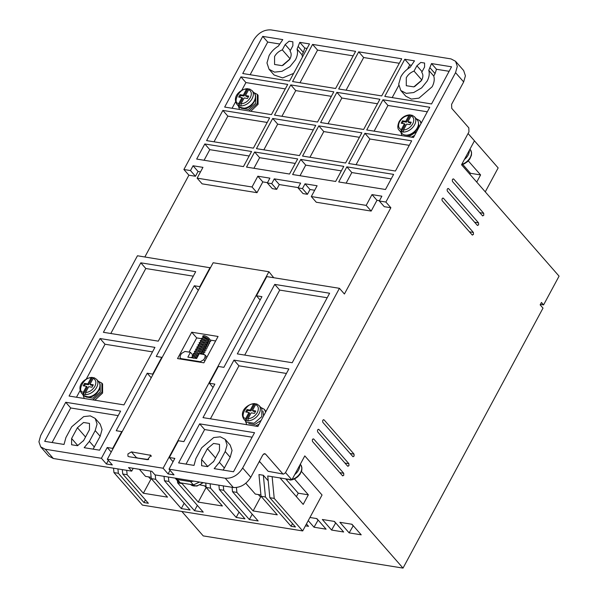 <?xml version="1.0" encoding="UTF-8"?>
<svg xmlns="http://www.w3.org/2000/svg" width="598" height="598" viewBox="0 0 598 598"><rect width="100%" height="100%" fill="white"/><g stroke="black" fill="none" stroke-linecap="round" stroke-linejoin="round"><path stroke-width="0.9" d="M417.277 127.905A10.211 6.862 -41.2 0 0 417.277 119.936L414.571 116.849A10.211 6.862 138.8 0 1 414.578 124.81A10.211 6.862 138.8 0 1 399.21 130.297L401.916 133.391A10.211 6.862 -41.2 0 0 417.277 127.905M92.952 385.448L90.717 385.09L90.006 384.275L93.176 378.385L94.237 377.772L96.659 379.386A10.211 6.862 138.8 0 1 96.659 387.347A10.211 6.862 138.8 0 1 85.604 394.59L83.406 394.231L83.346 392.206L86.516 386.323L83.227 385.792L84.512 383.393L87.809 383.923L90.978 378.033L92.346 377.637L88.519 384.738L85.23 384.208L84.512 383.393M255.413 411.626L253.178 411.267L252.468 410.46L255.638 404.569L256.699 403.956L259.113 405.564A10.211 6.862 138.8 0 1 259.121 413.532A10.211 6.862 138.8 0 1 248.065 420.768L245.868 420.416L245.808 418.391L248.977 412.5L245.688 411.97L246.974 409.57L250.27 410.101L253.44 404.211L254.808 403.814L250.981 410.916L247.692 410.385L246.974 409.57M414.571 116.849L412.157 115.235L411.095 115.848L407.948 121.693L411.237 122.224L409.951 124.623L406.655 124.092L403.463 130.028L403.351 131.792L401.161 131.44L401.265 129.676L404.457 123.741L401.168 123.21L402.454 120.811L405.75 121.342L408.897 115.496L410.265 115.1L406.461 122.156L403.172 121.626L402.454 120.811M248.409 96.734L246.174 96.375L245.464 95.56L248.633 89.67L249.695 89.057L252.117 90.672A10.211 6.862 138.8 0 1 252.117 98.633A10.211 6.862 138.8 0 1 241.061 105.876L238.864 105.517L238.804 103.491L241.973 97.601L238.684 97.07L239.97 94.678L243.266 95.209L246.436 89.319L247.804 88.915L243.977 96.024L240.688 95.493L239.97 94.678M422.076 71.685L416.903 65.78L420.813 62.446L424.587 63.037L424.587 67.021L421.725 72.336C423.279 74.414 423.257 77.037 421.657 80.214L413.838 86.882L406.289 85.708L406.289 77.74C408.09 74.593 410.677 72.38 414.04 71.095L421.792 79.953M290.351 50.464L285.179 44.551L289.088 41.217L292.863 41.808L292.863 45.792L290 51.107C291.555 53.185 291.532 55.808 289.933 58.993L282.114 65.66L274.564 64.479L274.564 56.518C276.366 53.372 278.952 51.151 282.316 49.873L290.067 58.731M410.108 67.327C406.079 69.757 402.977 72.934 400.802 76.858L398.694 84.191L400.802 90.507L406.266 93.363L413.696 92.548L421.68 87.861L427.144 81.104C429.207 77.157 429.745 73.569 428.766 70.332L431.509 63.575L451.542 66.804L431.547 103.947L384.783 96.413L404.779 59.269L414.504 60.839L410.108 67.327M400.802 90.507L405.788 96.203L411.372 99.074L418.959 98.139L432.13 86.792C434.193 82.845 434.731 79.257 433.752 76.028L428.766 70.332M278.384 46.098C274.355 48.528 271.253 51.705 269.078 55.629L266.97 62.969L269.078 69.286L274.542 72.134L281.972 71.319L289.955 66.632L295.419 59.875C297.483 55.935 298.021 52.34 297.042 49.111L299.785 42.353L309.502 43.916L289.499 81.059L242.743 73.524L262.739 36.381L282.779 39.61L278.384 46.098M269.078 69.286L274.056 74.974L282.667 77.927L293.633 73.39M477.256 225.267L447.356 191.121C446.87 189.274 447.304 188.475 448.65 188.729L478.542 222.875L478.609 224.885L477.256 225.267L477.667 225.513M472.091 234.857L442.199 200.704C441.713 198.857 442.139 198.058 443.492 198.312L473.384 232.458L473.452 234.468L472.091 234.857L472.51 235.096M342.43 475.672L312.53 441.518C312.044 439.672 312.477 438.872 313.823 439.126L343.715 473.272L343.783 475.283L342.43 475.672L342.841 475.911M347.588 466.089L317.695 431.935C317.209 430.089 317.635 429.289 318.981 429.543L348.881 463.689L348.948 465.7L347.588 466.089L347.999 466.328M352.753 456.498L322.853 422.352C322.367 420.506 322.8 419.706 324.146 419.953L354.038 454.106L354.106 456.117L352.753 456.498L353.164 456.745M482.414 215.684L452.522 181.538C452.036 179.692 452.462 178.892 453.807 179.138L483.707 213.292L483.775 215.302L482.414 215.684L482.825 215.93M148.715 459.57L135.185 457.709M127.935 453.934L131.418 451.894L150.988 455.377L147.497 459.698L128.839 456.685L127.935 456.214L127.935 453.934M208.291 339.103L207.962 339.365L208.231 339.941L208.381 339.305M207.962 339.365L208.231 339.941M192.728 357.567L193.296 358.217L192.728 357.567L193.132 357.32C191.427 357.223 190.732 357.342 191.039 357.679M98.281 381.247L101.884 383.139L101.884 392.243L92.884 399.883M101.884 383.139L102.594 383.953L102.594 393.058L94.858 400.204M260.743 407.425L264.338 409.324L265.632 412.074M264.346 409.316L265.931 411.521M416.201 118.71L419.796 120.602L421.089 123.36M419.803 120.602L421.388 122.807M253.739 92.533L257.342 94.424L257.342 103.529L248.888 110.966M257.342 94.424L258.052 95.239L258.052 104.336L250.771 111.273M100.165 384.499L100.24 391.974L92.982 398.171L85.888 396.982M263.606 415.842L262.956 411.088M419.063 127.12L418.413 122.373M255.623 95.785L255.697 103.26L248.439 109.449L241.345 108.268M93.804 377.779L91.838 377.39C85.604 377.801 76.499 384.634 81.291 392.834L83.376 395.226A10.211 6.862 138.8 0 0 98.745 389.732A10.211 6.862 138.8 0 0 98.745 381.771L96.659 379.386M248.977 412.5L249.687 413.315L245.868 420.416A10.211 6.862 138.8 0 1 243.752 419.019L246.458 422.106L254.143 423.235L261.819 416.619L261.819 408.658L259.113 405.564M256.258 403.964L254.3 403.568C248.065 403.986 238.961 410.811 243.752 419.019M411.716 115.242L409.757 114.853C405.212 115.182 401.639 117.507 399.023 121.82C397.378 125.939 397.438 128.764 399.21 130.297M249.261 89.065L247.295 88.668C241.061 89.087 231.957 95.919 236.748 104.119L238.834 106.504A10.211 6.862 138.8 0 0 254.202 101.017A10.211 6.862 138.8 0 0 254.202 93.056L252.117 90.672M268.151 471.299L283.467 474.117L268.151 471.299L259.397 461.297M85.806 436.51L83.406 440.935M215.803 457.463L213.404 461.888M263.8 453.837L265.557 454.121L264.727 453.643L262.843 454.891L250.779 477.294C246.189 484.417 240.381 487.826 233.355 487.512L154.979 474.879L151.847 471.299L128.57 467.554L131.702 471.127L53.327 458.502L48.804 456.125L40.686 446.856L38.93 441.795L40.686 435.479L137.45 255.765L210.414 267.814M133.227 468.301L131.702 471.127M151.152 477.294L145.538 476.389L139.319 469.281M206.041 486.137L200.151 484.926M260.922 494.98L255.309 494.075L245.838 483.259M268.203 480.807L263.352 475.26L258.956 474.55L261.049 496.288L277.278 514.826L253.126 510.939L260.915 496.475M285.508 472.577L291.891 479.858L267.74 475.971L269.833 497.708L295.457 526.98L291.062 526.27L265.437 496.998L261.049 496.288M259.016 461.992L260.167 462.179M468.077 133.518L474.453 140.799L461.551 164.764L559.07 276.149L543.582 304.905L540.413 304.397M200.524 171.865L198.05 171.469L195.471 176.261L188.886 175.199L183.9 169.503L253.574 40.111C258.142 32.942 263.95 29.534 270.999 29.9L451.027 58.91L455.549 61.28L463.659 70.549L465.416 75.811L463.667 81.926L451.602 104.329L451.737 108.358L468.817 127.867L468.952 131.889L285.351 472.869L283.467 474.117M421.411 80.655L414.646 86.575M289.686 59.426L282.921 65.346M265.557 454.121L282.637 473.638M85.529 436.996L77.411 427.727L83.556 422.487L89.491 423.414L89.491 429.67L83.683 440.457L77.538 445.697L71.611 444.77L71.611 438.513L77.815 445.6M77.411 427.727L71.611 438.513M215.527 457.941L207.409 448.672L213.553 443.439L219.488 444.366L219.488 450.623L213.68 461.402L207.536 466.642L201.608 465.715L201.608 459.458L207.812 466.545M207.409 448.672L201.608 459.458M53.327 458.502L45.216 449.233L101.413 458.285L106.399 463.981L112.327 464.93L107.341 459.242L163.105 468.227L168.09 473.922L174.018 474.872L169.032 469.183L225.237 478.243L233.355 487.512M250.779 477.294L242.668 468.025C238.094 475.201 232.286 478.602 225.237 478.243M242.668 468.025L339.432 288.318L344.411 294.007L390.86 207.745L385.882 202.049L455.549 72.657L463.667 81.926M188.886 175.199L144.858 256.961M45.216 449.233L40.686 446.856M108.335 460.378L106.399 463.981M101.413 458.285L107.221 447.506L112.708 448.388L121.745 431.614L116.251 430.732L147.22 373.219L151.204 377.779M107.221 447.506L111.213 452.058M169.032 469.183L174.84 458.397L169.354 457.515L178.383 440.741L183.87 441.63L214.839 384.118L209.352 383.236L213.045 387.452M181.837 511.462L203.238 535.905L403.022 568.1L304.793 455.9L291.891 479.858L294.836 478.804L297.759 476.8L300.061 474.207L301.796 470.26L301.908 467.651L300.278 464.28M117.926 468.907L118.344 473.295L113.956 472.592L113.538 468.204M145.411 499.898L143.969 502.567L118.344 473.295M143.969 502.567L148.364 503.277L122.74 474.005L122.313 469.617M126.709 470.327L127.127 474.715L122.74 474.005M151.144 478.781L143.356 493.245L127.127 474.715M143.356 493.245L167.507 497.14L151.279 478.602L150.554 471.097M155.248 474.924L155.667 479.312L151.279 478.602M184.169 503.247L181.291 508.577L155.667 479.312M181.291 508.577L190.074 509.997L164.45 480.725L164.031 476.337M168.419 477.047L168.845 481.435L164.45 480.725M197.34 505.37L194.47 510.699L168.845 481.435M194.47 510.699L203.245 512.12L177.621 482.848L177.419 480.695M181.971 483.072L182.016 483.558L177.621 482.848M206.056 487.579L198.244 502.096L182.016 483.558M198.244 502.096L222.396 505.983L206.161 487.445L205.742 483.057M210.13 483.767L210.556 488.155L206.161 487.445M239.051 512.09L236.18 517.427L210.556 488.155M236.18 517.427L244.963 518.84L219.339 489.568L218.913 485.18M223.308 485.89L223.727 490.278L219.339 489.568M252.221 514.213L249.351 519.55L223.727 490.278M249.351 519.55L258.134 520.963L232.51 491.691L232.084 487.303M236.434 487.557L236.898 492.401L232.51 491.691M236.898 492.401L253.126 510.939M263.352 475.26L265.437 496.998M292.504 523.601L291.062 526.27M272.135 476.673L274.22 498.411L269.833 497.708M543.582 304.905L541.452 302.468L540.158 304.86L543.006 308.112L403.022 568.1M448.238 188.482L447.767 188.587M443.073 198.065L442.61 198.17M313.412 438.88L312.941 438.984M318.57 429.297L318.106 429.401M323.735 419.714L323.264 419.811M453.396 178.899L452.933 178.996M455.549 61.28L457.306 66.341L455.549 72.657M416.903 65.78L414.04 71.095M285.179 44.551L282.316 49.873M65.728 402.275L120.609 411.118L99.582 450.182L84.169 447.693L89.394 441.376L95.194 430.59L97.07 424.049L95.194 418.421L90.32 415.879L83.698 416.604L71.708 426.808L65.9 437.587L64.023 444.449L44.693 441.331L65.728 402.275L70.706 407.971L52.101 442.527M103.402 332.309L140.814 262.821L195.703 271.664L158.283 341.152L103.402 332.309M147.22 373.219L152.707 374.109L161.737 357.335L156.25 356.453L194.313 285.762L199.799 286.644L210.122 267.478M123.965 404.891L69.076 396.048L100.045 338.535L154.927 347.386L123.965 404.891M292.205 362.732L237.316 353.889L274.736 284.401L329.618 293.244L292.205 362.732M288.849 368.966L257.888 426.471L202.999 417.628L233.96 360.116L288.849 368.966M339.432 288.318L266.76 276.605L256.445 295.771L261.931 296.66L223.869 367.344L218.382 366.462L209.352 383.236M219.391 462.321L225.192 451.542L227.068 445.002L225.192 439.366L220.318 436.824L213.695 437.549L201.705 447.753L195.897 458.539L194.021 465.394L178.615 462.912L199.642 423.855L254.531 432.698L233.497 471.762L214.174 468.645L219.391 462.321L224.37 468.017L230.178 457.231L232.054 450.473L230.178 445.062L225.192 439.366M170.026 470.32L168.09 473.922M163.105 468.227L268.906 271.739L273.727 277.726M191.726 332.219L218.068 336.465L203.881 362.822L177.531 358.576L191.726 332.219L196.705 337.907L201.384 338.662M268.906 271.739L213.142 262.754L107.341 459.242M366.724 129.96L382.974 99.769L429.738 107.304L413.48 137.495L366.724 129.96M320.618 122.53L336.876 92.339L379.902 99.268L363.644 129.46L320.618 122.53M274.512 115.1L290.77 84.909L333.796 91.838L317.545 122.029L274.512 115.1M335.605 88.489L292.579 81.552L312.575 44.409L355.601 51.346L335.605 88.489M338.677 88.982L358.68 51.839L401.707 58.776L381.711 95.919L338.677 88.982M256.452 148.648L272.71 118.456L315.737 125.386L299.478 155.577L256.452 148.648M289.544 174.033L246.518 167.096L254.643 151.997L297.677 158.933L289.544 174.033M183.9 169.503L190.485 170.565L193.064 165.773L202.946 167.365L197.138 178.152L252.027 186.995L257.835 176.208L269.907 178.159L267.328 182.951L271.716 183.653L274.295 178.862L300.644 183.108L298.066 187.899L302.453 188.609L305.032 183.818L317.104 185.761L311.304 196.548L366.185 205.391L371.993 194.604L381.875 196.196L379.289 200.988L385.882 202.049M385.486 189.491L338.722 181.956L346.855 166.857L393.611 174.392L385.486 189.491M335.65 181.456L292.616 174.526L300.749 159.427L343.775 166.364L335.65 181.456M243.446 166.603L196.682 159.068L204.808 143.969L251.571 151.503L243.446 166.603M253.38 148.147L206.616 140.612L222.875 110.421L269.631 117.956L253.38 148.147M345.584 163.007L302.551 156.078L318.809 125.879L361.842 132.816L345.584 163.007M395.42 171.035L348.656 163.501L364.915 133.309L411.678 140.844L395.42 171.035M271.44 114.607L224.676 107.064L240.934 76.873L287.698 84.415L271.44 114.607M379.289 200.988L384.275 206.684L390.86 207.745M379.453 200.696L376.979 200.3L371.171 211.079L316.282 202.236L311.304 196.548M314.683 190.261L310.018 189.506L307.432 194.298L303.044 193.595L298.066 187.899M298.223 187.608L279.281 184.558L276.702 189.349L272.307 188.639L267.328 182.951M267.485 182.652L262.814 181.904L257.005 192.683L202.124 183.84L197.138 178.152M190.485 170.565L195.471 176.261M169.354 457.515L173.046 461.731M274.22 498.411L302.693 530.934L322.045 494.995L301.459 471.478M343.656 531.996L334.402 521.426L322.329 519.483L331.584 530.052L343.656 531.996M305.436 525.836L308.531 526.337L306.453 523.96M308.247 520.626L314.017 527.219L326.089 529.17L316.843 518.601L309.936 517.487M361.222 534.829L351.968 524.259L339.888 522.308L349.142 532.878L361.222 534.829M113.956 472.592L142.429 505.108L302.693 530.934M148.558 476.875L150.083 478.609L151.488 478.841M204.591 485.905L206.37 487.684M258.381 494.576L259.898 496.31L261.259 496.527M280.021 477.952L303.186 504.406L308.344 494.823L294.478 478.976M296.391 496.646L298.245 493.193L285.702 478.863M308.344 494.823L298.245 493.193M193.73 481.121L190.56 481.667L177.389 479.544L175.573 478.594L178.421 481.846L180.23 482.795L193.408 484.918L199.553 482.063M175.573 478.594L175.259 478.146M485.27 191.853L498.156 167.918L474.446 140.822M468.286 160.877L480.59 174.93L476.726 182.098M462.732 164.443L470.484 173.308L480.59 174.93M469.931 174.339L470.484 173.308M118.187 415.617L70.706 407.971M93.086 449.135L100.18 436.286L102.056 429.528L100.18 424.109L95.194 418.421M140.814 262.821L145.8 268.509L193.274 276.164M145.8 268.509L110.802 333.505M198.297 290.322L194.313 285.762M100.045 338.535L105.024 344.231L86.284 379.035M80.087 390.546L76.484 397.236M152.505 351.878L105.024 344.231M274.736 284.401L279.714 290.09L244.724 355.085M327.196 297.744L279.714 290.09M233.96 360.116L238.946 365.812L286.427 373.458M238.946 365.812L210.406 418.817M256.445 295.771L260.137 299.994M223.091 470.08L224.37 468.017M199.642 423.855L204.628 429.551L252.109 437.198M204.628 429.551L186.015 464.108M208.306 339.776L208.859 339.866M210.324 340.105L215.646 340.965M189.065 352.102L196.705 337.907M427.316 111.796L387.96 105.457L382.974 99.769M387.96 105.457L374.124 131.149M377.48 103.768L341.854 98.027L336.876 92.339M341.854 98.027L328.018 123.719M331.374 96.338L295.756 90.597L290.77 84.909M295.756 90.597L281.92 116.289M312.575 44.409L317.56 50.105L299.979 82.748M353.179 55.846L317.56 50.105M399.285 63.276L363.659 57.535L358.68 51.839M363.659 57.535L346.085 90.178M313.315 129.886L277.689 124.145L272.71 118.456M277.689 124.145L263.853 149.836M254.643 151.997L259.629 157.693L253.918 168.292M295.255 163.433L259.629 157.693M376.979 200.3L371.993 194.604M371.171 211.079L366.185 205.391M310.018 189.506L305.032 183.818M307.432 194.298L302.453 188.609M279.281 184.558L274.295 178.862M271.716 183.653L276.702 189.349M257.835 176.208L262.814 181.904M252.027 186.995L257.005 192.683M193.064 165.773L198.05 171.469M346.855 166.857L351.833 172.553L346.13 183.145M391.189 178.892L351.833 172.553M300.749 159.427L305.728 165.123L300.024 175.715M341.353 170.864L305.728 165.123M204.808 143.969L209.793 149.657L204.082 160.257M249.149 156.003L209.793 149.657M222.875 110.421L227.853 116.117L214.017 141.808M267.209 122.455L227.853 116.117M318.809 125.879L323.795 131.575L309.958 157.267M359.42 137.316L323.795 131.575M364.915 133.309L369.9 139.005L356.064 164.697M409.256 145.344L369.9 139.005M430.074 67.903L435.06 73.591L436.488 69.271L431.509 63.575M411.252 65.204L409.765 64.965L404.779 59.269M409.765 64.965L407.574 69.032M398.739 85.439L392.191 97.601M449.12 71.304L436.488 69.271M298.35 46.674L303.336 52.37L304.763 48.042L299.785 42.353M302.461 56.982L302.027 54.799L297.042 49.111M279.528 43.975L267.725 42.069L262.739 36.381M267.725 42.069L250.143 74.713M307.08 48.416L304.763 48.042M240.934 76.873L245.92 82.569L241.742 90.32M235.545 101.824L232.084 108.26M285.276 88.908L245.92 82.569M335.695 522.899L331.584 530.052M335.456 522.861L334.162 521.389M318.129 520.073L314.017 527.219M317.889 520.036L316.596 518.556M353.254 525.732L349.142 532.878M353.014 525.694L351.721 524.222M258.149 425.978L257.319 426.381M413.607 137.263L413.225 137.45M435.06 73.591L433.752 76.028M303.336 52.37L302.027 54.799M84.311 398.5L82.92 394.695M259.143 424.139L255.346 426.06M246.772 424.677L245.382 420.88M204.89 360.945L203.776 359.682L205.069 357.283L205.069 355.01L204.165 354.532L199.224 353.739L196.645 358.531L187.862 357.118L190.441 352.327L192.833 355.055M193.887 356.259L194.776 357.275M190.441 352.327L184.954 351.437L181.471 353.485L180.177 355.877L180.177 358.15L181.044 359.144M181.613 359.234L181.082 358.628L200.293 361.723L200.823 362.328M414.601 135.417L411.349 137.151M401.968 135.634L400.839 132.158M239.506 109.456L238.378 105.981M248.716 423.556L254.613 424.595L261.169 420.372M181.082 358.628L180.177 358.15M203.776 359.682L200.293 361.723M404.181 134.834L410.071 135.881L416.627 131.657M288.67 479.05L287.309 479.454L286.973 479.065M289.163 479.424L290.008 480.052L291.869 479.858M286.188 478.938L287.309 479.454A10.211 6.862 -41.2 0 1 286.255 478.953M190.627 484.47L191.083 484.918M90.006 384.275L93.295 384.806L92.01 387.205L88.713 386.674L85.544 392.565L85.604 394.59M252.468 410.46L255.757 410.99L254.471 413.382L251.175 412.852L248.006 418.742L248.065 420.768M245.464 95.56L248.753 96.091L247.467 98.491L244.171 97.96L241.001 103.85L241.061 105.876M87.809 383.923L88.519 384.738M85.23 384.208L84.281 385.957M81.291 392.834A10.211 6.862 138.8 0 0 83.406 394.231L87.233 387.13L86.516 386.323M250.27 410.101L250.981 410.916M247.692 410.385L246.742 412.142M405.75 121.342L406.461 122.156M403.172 121.626L402.222 123.382M401.422 131.523L405.175 124.548L404.457 123.741M410.893 122.867L408.658 122.508L407.948 121.693M243.266 95.209L243.977 96.024M240.688 95.493L239.738 97.242M236.748 104.119A10.211 6.862 138.8 0 0 238.864 105.517L242.691 98.416L241.973 97.601M294.732 474.58A10.211 6.862 -41.2 0 0 298.469 470.185A10.211 6.862 -41.2 0 0 299.688 465.379M464.399 159.479A10.211 6.862 -41.2 0 0 468.129 155.084A10.211 6.862 -41.2 0 0 469.348 150.277M418.48 124.107A9.478 6.369 138.8 0 1 417.344 128.518A9.478 6.369 138.8 0 1 405.885 135.133M93.176 378.385C96.061 379.857 96.622 382.518 94.85 386.36C92.526 390.113 89.431 392.183 85.544 392.565M255.638 404.569C258.523 406.042 259.076 408.696 257.312 412.538C254.987 416.29 251.885 418.361 248.006 418.742M401.265 129.676C398.38 128.196 397.82 125.543 399.591 121.7C401.908 117.948 405.01 115.877 408.897 115.496M411.095 115.848C413.98 117.32 414.534 119.981 412.762 123.823C410.445 127.576 407.343 129.646 403.463 130.028M248.633 89.67C251.519 91.143 252.079 93.804 250.308 97.646C247.983 101.398 244.888 103.461 241.001 103.85M478.542 222.875L474.603 222.239M473.384 232.458L469.437 231.822M343.715 473.272L339.776 472.637M348.881 463.689L344.934 463.054M354.038 454.106L350.099 453.471M483.707 213.292L479.76 212.656M136.404 457.59L131.418 451.894M292.123 479.424A10.211 6.862 -41.2 0 0 300.562 472.57A10.211 6.862 -41.2 0 0 300.555 464.601M461.783 164.33A10.211 6.862 -41.2 0 0 470.222 157.468A10.211 6.862 -41.2 0 0 470.222 149.507L469.938 149.186M137.398 458.068L137.077 457.694M180.23 482.795L177.389 479.544M190.56 481.667L193.408 484.918M95.194 430.59L100.18 436.286M89.394 441.376L94.372 447.065M225.192 451.542L230.178 457.231M151.339 456.334L150.076 454.899M205.069 357.283L206.175 358.553M289.507 479.805A10.211 6.862 -41.2 0 0 290.882 479.701M190.859 484.731A10.211 6.862 -41.2 0 0 202.692 482.571M83.346 392.206C76.208 391.929 84.707 376.157 90.978 378.033M245.808 418.391C238.669 418.107 247.161 402.334 253.44 404.211M238.804 103.491C231.665 103.207 240.164 87.435 246.436 89.319M98.745 381.771C100.539 383.602 100.599 386.428 98.932 390.247C95.052 396.885 89.872 398.537 83.376 395.226M254.202 93.056C255.996 94.888 256.056 97.713 254.389 101.533C250.51 108.171 245.329 109.823 238.834 106.504M196.996 357.881L193.229 356.079M198.155 355.728L194.387 353.919M199.605 353.799L195.553 351.766M202.087 354.203L202.102 353.112C200.42 350.264 195.008 349.127 196.615 349.71L196.712 349.606M202.857 352.147L203.477 351.856L203.26 350.959C201.578 348.103 196.166 346.967 197.774 347.55L197.871 347.453M204.015 349.994L204.636 349.703L204.426 348.798C202.744 345.95 197.333 344.814 198.932 345.397L199.037 345.293M205.174 347.834L205.802 347.543L205.585 346.646C203.903 343.79 198.491 342.654 200.098 343.237L200.195 343.14M206.34 345.681L206.96 345.39L206.744 344.485C205.062 341.637 199.65 340.501 201.257 341.084L201.354 340.98M207.499 343.521L208.119 343.23L207.91 342.333C206.228 339.477 200.816 338.341 202.416 338.924L202.52 338.827M208.657 341.368L209.285 341.077L209.068 340.172C207.386 337.324 201.975 336.188 203.582 336.771L203.679 336.667M207.902 340.202L207.461 340.09M203.26 337.833L202.655 336.113L203.918 335.598C209.113 336.644 211.774 341.832 210.309 341.63L209.225 342.43M197.549 356.849L193.468 355.01L192.13 355.705L192.81 357.238M193.393 357.746L193.887 358.09M198.715 354.689L194.634 352.85L193.289 353.545L193.969 355.085M201.548 354.113L199.037 351.968L195.793 350.697L194.447 351.392L195.135 352.925M203.342 354.569C204.808 354.771 202.146 349.583 196.951 348.537L195.613 349.232L196.294 350.772M200.494 353.037L202.386 353.336M203.417 353.216L204.509 352.409C205.966 352.611 203.313 347.423 198.117 346.384L196.772 347.079L197.452 348.612M201.661 350.877L203.544 351.183M204.583 351.056L205.667 350.256C207.132 350.458 204.471 345.27 199.276 344.224L197.938 344.919L198.618 346.459M202.819 348.724L204.71 349.023M205.742 348.903L206.826 348.096C208.291 348.298 205.63 343.11 200.435 342.071L199.097 342.766L199.777 344.299M203.978 346.563L205.869 346.87M206.901 346.743L207.992 345.943C209.45 346.145 206.796 340.957 201.601 339.911L200.255 340.606L200.935 342.146M205.144 344.411L207.028 344.71M208.067 344.59L209.151 343.783C210.616 343.985 207.954 338.797 202.759 337.758L201.421 338.453L202.102 339.985M206.303 342.25L208.194 342.557M208.268 339.096C203.163 337.354 203.492 335.941 203.709 336.524M193.401 356.169L196.809 358.224M194.567 354.016L197.968 356.064M195.725 351.856L199.134 353.911M196.884 349.703L201.175 352.005M198.05 347.543L202.333 349.852M199.209 345.382L203.499 347.692M200.367 343.23L204.658 345.539M201.533 341.069L205.817 343.379M202.692 338.916L206.983 341.226M205.069 355.01L206.938 357.141M470.222 149.507L471.575 152.602L471.448 155.211L469.751 159.061L467.629 161.527L464.444 163.732L461.559 164.756M190.941 484.821L196.854 486.092L203.298 482.668"/></g></svg>
